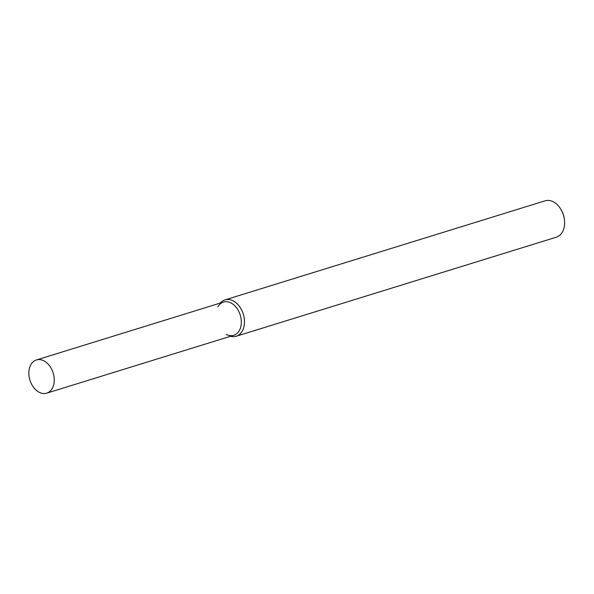 <?xml version="1.0" encoding="UTF-8"?>
<svg xmlns="http://www.w3.org/2000/svg" width="594" height="594" viewBox="0 0 594 594"><rect width="100%" height="100%" fill="white"/><g stroke="black" fill="none" stroke-linecap="round" stroke-linejoin="round"><path stroke-width="0.89" d="M226.307 334.4A17.375 12.162 -107.2 0 0 240.704 316.743A17.375 12.162 -107.2 0 0 230.13 302.554A17.375 12.162 -107.2 0 0 217.827 307.009M230.539 336.271A19.03 13.313 -107.2 0 0 236.212 336.249A19.03 13.313 -107.2 0 0 243.8 315.956A19.03 13.313 -107.2 0 0 224.955 299.896A19.03 13.313 -107.2 0 0 220.27 303.074M236.212 336.249L556.333 237.184A19.03 13.313 -107.2 0 0 564.3 218.837A19.03 13.313 -107.2 0 0 563.921 216.899A19.03 13.313 -107.2 0 0 562.021 211.471A19.03 13.313 -107.2 0 0 545.084 200.831L224.955 299.896M564.3 218.837L564.137 217.812A13.952 9.764 -107.2 0 0 563.862 216.387A13.952 9.764 -107.2 0 0 562.466 212.407L562.021 211.471M53.616 374.643A17.375 12.162 -107.2 0 0 36.412 359.964A17.375 12.162 -107.2 0 0 29.93 380.16A17.375 12.162 -107.2 0 0 46.681 393.169A17.375 12.162 -107.2 0 0 53.616 374.643M46.681 393.169L233.769 335.276A17.375 12.162 -107.2 0 0 240.704 316.743A17.375 12.162 -107.2 0 0 223.5 302.071L36.412 359.964"/></g></svg>
